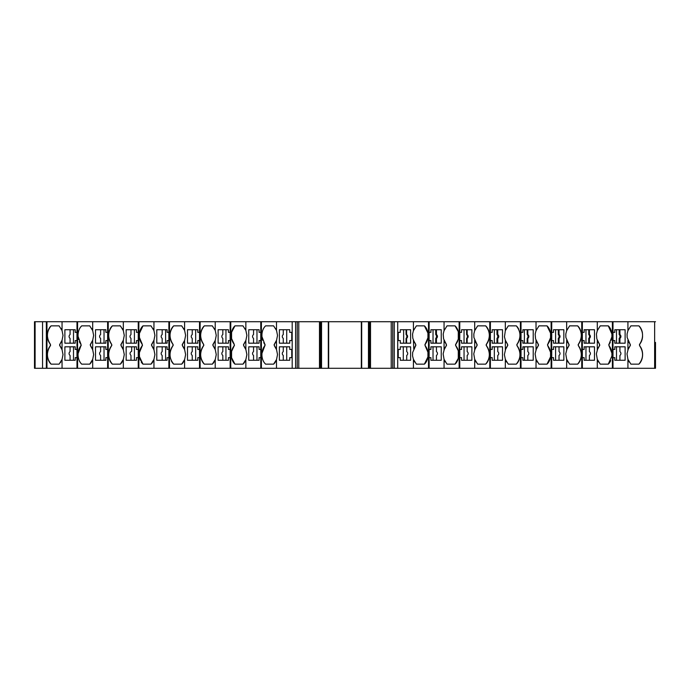 <?xml version="1.0" encoding="UTF-8"?>
<svg xmlns="http://www.w3.org/2000/svg" width="690" height="690" viewBox="0 0 690 690"><rect width="100%" height="100%" fill="white"/><g stroke="black" fill="none" stroke-linecap="round" stroke-linejoin="round"><path stroke-width="1.03" d="M616.498 360.266L616.498 346.811L619.922 346.811L619.922 351.633A2.708 2.458 180 0 1 619.922 355.445L619.922 360.266M585.965 360.266L585.965 346.811L589.398 346.811L589.398 351.624A2.708 2.458 180 0 1 589.398 355.436L589.398 360.266M555.597 360.266L555.597 346.811L559.029 346.811L559.029 351.624A2.708 2.458 180 0 1 559.029 355.436L559.029 360.266M524.391 360.266L524.391 346.811L527.824 346.811L527.824 351.624A2.708 2.458 180 0 1 527.824 355.436L527.824 360.266M494.333 360.266L494.333 346.811L497.757 346.811L497.757 351.624A2.708 2.458 180 0 1 497.757 355.436L497.757 360.266M464.051 360.266L464.051 346.811L467.173 346.811L467.173 351.624A2.708 2.458 180 0 1 467.173 355.436L467.173 360.266M433.027 360.266L433.027 346.811L436.451 346.811L436.451 351.624A2.708 2.458 180 0 1 436.451 355.436L436.451 360.266M403.288 360.266L403.288 346.811M70.078 329.734L70.078 334.555A2.708 2.458 0 0 0 70.078 338.367L70.078 343.189L73.502 343.189L73.502 329.734M70.078 360.266L70.078 355.445A2.708 2.458 0 0 1 70.078 351.633L70.078 346.811L73.502 346.811L73.502 360.266M104.035 329.734L104.035 343.189L100.602 343.189L100.602 338.376A2.708 2.458 0 0 1 100.602 334.564L100.602 329.734M100.602 360.266L100.602 355.436A2.708 2.458 0 0 1 100.602 351.624L100.602 346.811L104.035 346.811L104.035 360.266M283.279 360.266L283.279 355.436A2.708 2.458 0 0 1 283.279 351.624L283.279 346.811M286.712 346.811L286.712 360.266M286.712 329.734L286.712 343.189M283.279 343.189L283.279 338.376A2.708 2.458 0 0 1 283.279 334.564L283.279 329.734M256.973 343.189L256.973 329.734M256.973 346.811L256.973 360.266M253.549 360.266L253.549 355.436A2.708 2.458 0 0 1 253.549 351.624L253.549 346.811M225.949 329.734L225.949 343.189M222.827 343.189L222.827 338.376A2.708 2.458 0 0 1 222.827 334.564L222.827 329.734M225.949 360.266L225.949 346.811M195.667 343.189L195.667 329.734M195.667 346.811L195.667 360.266M192.243 360.266L192.243 355.436A2.708 2.458 0 0 1 192.243 351.624L192.243 346.811M162.176 343.189L162.176 338.376A2.708 2.458 0 0 1 162.176 334.564L162.176 329.734M165.609 329.734L165.609 343.189M165.609 360.266L165.609 346.811L162.176 346.811L162.176 351.624A2.708 2.458 0 0 0 162.176 355.436L162.176 360.266M134.403 360.266L134.403 346.811L131.695 346.811L131.695 351.236C129.763 352.392 129.522 353.798 130.971 355.436L130.971 360.266M134.403 329.734L134.403 343.189M130.971 343.189L130.971 338.376C129.686 337.108 129.686 335.84 130.971 334.564L130.971 329.734M406.065 329.734L406.065 334.564A2.458 2.225 -90 0 1 406.065 338.376L406.065 343.189L403.641 343.189L403.641 329.734M406.065 338.376L406.6 338.376L406.6 343.189L406.065 343.189M406.6 338.376A2.708 2.458 0 0 0 406.6 334.564L406.065 334.564M406.6 329.734L406.6 334.564M435.726 329.734L435.726 334.564A2.458 2.225 -90 0 1 435.726 338.376L435.726 343.189L433.027 343.189L433.027 329.734M435.726 338.376L436.451 338.376L436.451 343.189L435.726 343.189M436.451 338.376A2.708 2.458 0 0 0 436.451 334.564L435.726 334.564M436.451 329.734L436.451 334.564M464.051 329.734L464.051 343.189L467.173 343.189L467.173 338.376A2.708 2.458 0 0 0 467.173 334.564L466.613 334.564A2.458 2.225 -90 0 1 466.613 338.376L466.613 343.189M466.613 329.734L466.613 334.564M466.613 338.376L467.173 338.376M467.173 329.734L467.173 334.564M496.973 329.734L496.973 334.564A2.458 2.225 -90 0 1 496.973 338.376L496.973 343.189L494.333 343.189L494.333 329.734M496.973 338.376L497.757 338.376L497.757 343.189L496.973 343.189M497.757 338.376A2.708 2.458 0 0 0 497.757 334.564L496.973 334.564M497.757 329.734L497.757 334.564M524.391 329.734L524.391 343.189L527.186 343.189L527.186 338.376A2.458 2.225 90 0 0 527.186 334.564L527.186 329.734M527.186 338.376L527.824 338.376A2.708 2.458 0 0 0 527.824 334.564L527.824 329.734M527.186 334.564L527.824 334.564M527.186 343.189L527.824 343.189L527.824 338.376M555.597 329.734L555.597 343.189L558.305 343.189L558.305 338.376A2.458 2.225 90 0 0 558.305 334.564L558.305 329.734M558.305 338.376L559.029 338.376A2.708 2.458 0 0 0 559.029 334.564L559.029 329.734M558.305 334.564L559.029 334.564M558.305 343.189L559.029 343.189L559.029 338.376M588.751 329.734L588.751 334.564A2.458 2.225 -90 0 1 588.751 338.376L588.751 343.189L585.965 343.189L585.965 329.734M588.751 338.376L589.398 338.376L589.398 343.189L588.751 343.189M589.398 338.376A2.708 2.458 0 0 0 589.398 334.564L588.751 334.564M589.398 329.734L589.398 334.564M619.172 329.734L619.172 334.555A2.458 2.225 -90 0 1 619.172 338.367L619.172 343.189L616.498 343.189L616.498 329.734M619.172 338.367L619.922 338.367L619.922 343.189L619.172 343.189M619.922 338.367A2.708 2.458 0 0 0 619.922 334.555L619.172 334.555M619.922 329.734L619.922 334.555M35.104 321.713L35.104 368.288L34.5 368.288L34.5 321.713L62.048 321.713L62.048 330.605L59.099 325.853L51.095 325.853C46.497 331.605 46.247 337.721 50.327 344.207A11.385 8.073 -90 0 1 51.095 325.853M35.104 368.288L655.5 368.288L655.5 342.413M47.42 353.66A11.385 8.073 -90 0 1 50.327 345.802C46.247 352.28 46.497 358.395 51.095 364.148L59.099 364.148L62.048 359.395L62.048 368.288M50.586 345.095A1.035 0.733 90 0 1 50.327 345.802L50.327 344.207A1.035 0.733 90 0 1 50.43 344.362M59.651 345.328A1.035 0.733 -90 0 0 59.875 345.802L59.875 344.207L62.048 340.248L62.048 349.752L59.875 345.802A11.385 8.073 -90 0 1 60.496 346.604M61.695 341.196L62.048 340.248A13.084 11.859 -90 0 0 62.074 340.17L63.014 335.426L62.074 330.683A13.084 11.859 -90 0 0 62.048 330.605A11.385 8.073 -90 0 0 61.22 328.656M62.048 359.395A13.084 11.859 -90 0 0 62.074 359.318L63.014 354.574L62.074 349.83A13.084 11.859 -90 0 0 62.048 349.752A11.385 8.073 -90 0 0 61.634 348.666M62.048 321.713L655.5 321.713M76.987 332.347L75.201 332.347L75.201 329.734L64.886 329.734L64.886 343.189L75.201 343.189L75.201 340.575L76.987 340.575M76.987 349.425L75.201 349.425L75.201 346.811L64.886 346.811L64.886 360.266L75.201 360.266L75.201 357.653L76.987 357.653M654.638 321.713L654.638 368.288M655.5 357.938L655.5 368.288M92.684 321.713L92.684 330.605L89.735 325.853L81.731 325.853C79.566 327.923 78.341 330.795 78.056 334.46L78.056 336.392L80.954 344.198M92.27 348.666A11.385 8.073 -90 0 1 92.684 349.752A13.084 11.859 -90 0 1 92.71 349.83L93.642 354.574L92.71 359.318A13.084 11.859 -90 0 1 92.684 359.395A11.385 8.073 90 0 1 89.735 364.148L92.684 359.395L92.684 368.288M89.735 364.148L81.731 364.148A11.385 8.073 -90 0 1 79.316 360.741M78.065 353.401A15.922 15.922 -85.3 0 1 78.091 353.151A11.385 8.073 -90 0 1 80.954 345.802L78.056 353.608L78.056 355.54C78.341 359.205 79.566 362.078 81.731 364.148M81.222 345.095A1.035 0.733 90 0 1 80.954 345.802L80.954 344.207A11.385 8.073 -90 0 1 79.367 341.705M123.312 321.713L123.312 330.605L120.371 325.853L112.367 325.853C107.769 331.605 107.511 337.721 111.59 344.207A11.385 8.073 -90 0 1 112.367 325.853M122.044 342.964A11.385 8.073 90 0 1 121.147 344.207L123.312 340.248L123.312 349.752A13.084 11.859 -90 0 1 123.338 349.83L124.278 354.574L123.338 359.318A13.084 11.859 -90 0 1 123.312 359.395A11.385 8.073 90 0 1 120.371 364.148L123.312 359.395L123.312 368.288M120.371 364.148L112.367 364.148C107.769 358.395 107.511 352.28 111.59 345.802L111.59 344.207A1.035 0.733 90 0 1 111.702 344.362M122.898 341.352A11.385 8.073 90 0 0 123.312 340.248A13.084 11.859 -90 0 0 123.338 340.17L124.278 335.426L123.346 330.683A13.084 11.859 -90 0 0 123.312 330.605A11.385 8.073 -90 0 0 122.492 328.656M138.25 349.425L136.473 349.425L136.473 346.811L126.158 346.811L126.158 360.266L136.473 360.266L136.473 357.653L138.25 357.653M138.25 332.347L136.473 332.347L136.473 329.734L126.158 329.734L126.158 343.189L136.473 343.189L136.473 340.575L138.25 340.575M153.948 321.713L153.948 330.605L150.998 325.853L142.994 325.853L139.423 333.399L139.423 337.453L142.226 344.198M152.68 342.964A11.385 8.073 90 0 1 151.774 344.207L153.948 340.248L153.948 349.752A13.084 11.859 -90 0 1 153.974 349.83L154.914 354.574L153.974 359.318A13.084 11.859 -90 0 1 153.948 359.395A11.385 8.073 90 0 1 150.998 364.148L153.948 359.395L153.948 368.288M150.998 364.148L142.994 364.148A11.385 8.073 -90 0 1 141.148 361.845M139.535 351.805A11.385 8.073 -90 0 1 142.226 345.802L139.423 352.547L139.423 356.601L142.994 364.148M142.485 345.095A1.035 0.733 90 0 1 142.226 345.802L142.226 344.207A11.385 8.073 -90 0 1 139.527 338.152M168.886 349.425L167.109 349.425L167.109 346.811L156.785 346.811L156.785 360.266L167.109 360.266L167.109 357.653L168.886 357.653M168.886 332.347L167.109 332.347L167.109 329.734L156.785 329.734L156.785 343.189L167.109 343.189L167.109 340.575L168.886 340.575M153.525 341.352A11.385 8.073 90 0 0 153.948 340.248A13.084 11.859 -90 0 0 153.974 340.17L154.914 335.426L153.974 330.683A13.084 11.859 -90 0 0 153.948 330.605A11.385 8.073 -90 0 0 153.128 328.656M184.584 321.713L184.584 330.398L181.703 325.853L173.699 325.853C169.102 331.605 168.843 337.721 172.923 344.207A11.385 8.073 -90 0 1 173.699 325.853M183.661 361.646A11.385 8.073 90 0 1 181.703 364.148L184.584 359.602L184.584 368.288M181.703 364.148L173.699 364.148C169.102 358.395 168.843 352.28 172.923 345.802L172.923 344.207A1.035 0.733 90 0 1 173.035 344.362M183.368 342.999A11.385 8.073 90 0 1 182.479 344.207L184.584 340.455A13.015 11.799 -90 0 0 184.679 340.17A11.385 8.073 90 0 1 184.437 340.851M184.584 340.455L184.584 349.545L182.479 345.802A11.385 8.073 -90 0 1 184.584 349.545A11.385 8.073 -90 0 1 184.679 349.83A13.015 11.799 -90 0 0 184.584 349.545M184.679 349.83L185.619 354.574L184.679 359.318A11.385 8.073 90 0 1 184.584 359.602A13.015 11.799 -90 0 0 184.679 359.318M184.679 330.683A13.015 11.799 -90 0 0 184.584 330.398A11.385 8.073 -90 0 1 184.679 330.683L185.619 335.426L184.679 340.17M199.522 349.425L197.806 349.425L197.806 346.811L187.49 346.811L187.49 360.266L197.806 360.266L197.806 357.653L199.522 357.653M199.522 332.347L197.806 332.347L197.806 329.734L187.49 329.734L187.49 343.189L197.806 343.189L197.806 340.575L199.522 340.575M215.211 321.713L215.211 330.398L212.339 325.853L204.335 325.853C199.738 331.605 199.479 337.721 203.559 344.207A11.385 8.073 -90 0 1 204.335 325.853M214.297 361.646A11.385 8.073 90 0 1 212.339 364.148L215.211 359.602L215.211 368.288M212.339 364.148L204.335 364.148C199.738 358.395 199.479 352.28 203.559 345.802L203.559 344.207A1.035 0.733 90 0 1 203.671 344.362M230.149 349.425L228.442 349.425L228.442 346.811L218.126 346.811L218.126 360.266L228.442 360.266L228.442 357.653L230.149 357.653M230.149 340.575L228.442 340.575L228.442 343.189L218.126 343.189L218.126 329.734L228.442 329.734L228.442 332.347L230.149 332.347M213.995 342.999A11.385 8.073 90 0 1 213.115 344.207L215.211 340.455A13.015 11.799 -90 0 0 215.306 340.17A11.385 8.073 90 0 1 215.073 340.851M215.211 340.455L215.211 349.545L213.115 345.802A11.385 8.073 -90 0 1 215.211 349.545A11.385 8.073 -90 0 1 215.306 349.83A13.015 11.799 -90 0 0 215.211 349.545M215.315 349.83L216.246 354.574L215.315 359.318A11.385 8.073 90 0 1 215.211 359.602A13.015 11.799 -90 0 0 215.306 359.318M215.306 330.683A13.015 11.799 -90 0 0 215.211 330.398A11.385 8.073 -90 0 1 215.306 330.683L216.246 335.426L215.315 340.17M245.847 321.713L245.847 330.398L242.975 325.853L234.971 325.853L231.581 332.27L231.581 338.583L234.195 344.198M244.933 361.646A11.385 8.073 90 0 1 242.975 364.148L245.847 359.602L245.847 368.288M242.975 364.148L234.971 364.148A11.385 8.073 -90 0 1 231.711 358.326M231.581 351.417A14.964 14.964 102.7 0 1 231.711 350.822A11.385 8.073 -90 0 1 234.195 345.802L231.581 351.417L231.581 357.731L234.971 364.148M234.453 345.095A1.035 0.733 90 0 1 234.195 345.802L234.195 344.207A11.385 8.073 -90 0 1 231.711 339.178M244.631 342.999A11.385 8.073 90 0 1 243.743 344.207L245.847 340.455A13.015 11.799 -90 0 0 245.942 340.17A11.385 8.073 90 0 1 245.7 340.851M245.847 340.455L245.847 349.545L243.743 345.802A11.385 8.073 -90 0 1 245.942 349.83A13.015 11.799 -90 0 0 245.847 349.545M245.942 349.83L246.882 354.574L245.942 359.318A11.385 8.073 90 0 1 245.847 359.602A13.015 11.799 -90 0 0 245.942 359.318M245.942 330.683A13.015 11.799 -90 0 0 245.847 330.398A11.385 8.073 -90 0 1 245.942 330.683L246.882 335.426L245.942 340.17M260.786 349.425L259.078 349.425L259.078 346.811L248.754 346.811L248.754 360.266L259.078 360.266L259.078 357.653L260.786 357.653M260.786 332.347L259.078 332.347L259.078 329.734L248.754 329.734L248.754 343.189L259.078 343.189L259.078 340.575L260.786 340.575M275.56 361.646A11.385 8.073 90 0 1 273.602 364.148L276.483 359.602L276.483 368.288M273.602 364.148L265.598 364.148A11.385 8.073 -90 0 1 263.218 360.818M276.483 321.713L276.483 330.398L273.602 325.853L265.598 325.853C263.477 327.879 262.252 330.683 261.933 334.271L261.933 336.582L264.822 344.207L264.822 345.802L261.933 353.418L261.933 355.73C262.252 359.318 263.477 362.121 265.598 364.148M291.749 357.653L291.749 349.425L289.705 349.425L289.705 346.811L279.39 346.811L279.39 360.266L289.705 360.266L289.705 357.653L291.749 357.653M276.578 330.683A13.015 11.799 -90 0 0 276.483 330.398A11.385 8.073 -90 0 1 276.578 330.683L277.518 335.426L276.578 340.17A13.015 11.799 -90 0 1 276.483 340.455L276.483 349.545L274.379 345.802A11.385 8.073 -90 0 1 276.578 349.83A13.015 11.799 -90 0 0 276.483 349.545M276.578 349.83L277.518 354.574L276.578 359.318M289.705 332.347L291.749 332.347L291.749 340.575L289.705 340.575L289.705 343.189L279.39 343.189L279.39 329.734L289.705 329.734L289.705 332.347M400.295 349.425L398.251 349.425L398.251 357.653L400.295 357.653L400.295 360.266L410.61 360.266L410.61 346.811L400.295 346.811L400.295 349.425M424.402 364.148A11.385 8.073 -90 0 0 427.929 356.928L424.402 364.148L416.398 364.148L413.422 359.318L413.422 368.288M413.422 359.318L412.56 355.962L412.655 352.495L415.622 345.802L415.622 344.207L413.422 340.17L413.784 348.838M414.466 342.559L412.793 338.186L412.56 334.038L413.422 330.683L416.398 325.853L424.402 325.853L427.929 333.072A11.385 8.073 -90 0 0 424.402 325.853M413.422 321.713L413.422 330.683M398.251 340.575L398.251 332.347L400.295 332.347L400.295 329.734L410.61 329.734L410.61 343.189L400.295 343.189L400.295 340.575L398.251 340.575M427.929 337.781L425.178 344.207A11.385 8.073 -90 0 0 427.929 337.781L427.929 333.072M424.911 344.905A1.035 0.733 90 0 1 425.178 344.207L425.178 345.802L427.929 352.219A11.385 8.073 -90 0 0 425.178 345.802A1.035 0.733 90 0 1 425.066 345.638M427.929 356.928L427.929 352.219M430.922 349.425L429.12 349.425L429.12 357.653L430.922 357.653L430.922 360.266L441.246 360.266L441.246 346.811L430.922 346.811L430.922 349.425M445.102 342.559L444.058 340.17L444.058 349.83L446.257 345.802L446.257 344.207L443.601 338.859L443.196 334.038L444.058 330.683L447.025 325.853L455.029 325.853L458.289 331.674A11.385 8.073 -90 0 0 455.029 325.853M444.058 321.713L444.058 330.683M455.029 364.148A11.385 8.073 -90 0 0 458.289 358.326L455.029 364.148L447.025 364.148L444.058 359.318L444.058 368.288M444.058 359.318L443.135 353.875L444.42 348.838M430.922 332.347L429.12 332.347L429.12 340.575L430.922 340.575L430.922 343.189L441.246 343.189L441.246 329.734L430.922 329.734L430.922 332.347M455.547 345.112A1.035 0.733 90 0 1 455.805 344.207L458.289 339.178L458.289 331.674M457.85 340.619A11.385 8.073 -90 0 1 455.805 344.207L455.805 345.802L458.289 350.822L458.289 358.326M459.756 357.653L461.558 357.653L461.558 360.266L471.874 360.266L471.874 346.811L461.558 346.811L461.558 349.425L459.756 349.425M475.738 342.559L474.694 340.17L474.694 349.83L476.885 345.802L476.885 344.207L473.927 337.505L473.832 334.038L474.686 330.683L477.661 325.853L485.665 325.853C490.262 331.605 490.521 337.721 486.441 344.207L486.441 345.802C490.521 352.28 490.262 358.395 485.665 364.148L477.661 364.148L474.694 359.318L474.694 368.288M474.694 321.713L474.694 330.683M474.686 359.318L473.771 353.875L475.056 348.838M461.558 332.347L461.558 329.734L471.874 329.734L471.874 343.189L461.558 343.189L461.558 340.575L459.756 340.575L459.756 332.347L461.558 332.347M492.194 332.347L490.383 332.347L490.383 340.575L492.194 340.575L492.194 343.189L502.51 343.189L502.51 329.734L492.194 329.734L492.194 332.347M506.365 342.559L505.322 340.17L505.322 349.83L507.521 345.802L507.521 344.207L505.322 340.17L504.459 336.815L505.322 330.683L508.297 325.853L516.301 325.853C520.898 331.605 521.157 337.721 517.077 344.207L517.077 345.802C521.157 352.28 520.898 358.395 516.301 364.148L508.297 364.148L505.322 359.318L505.322 368.288M505.322 321.713L505.322 330.683M505.322 359.318L504.381 354.574L505.684 348.838M492.194 360.266L502.51 360.266L502.51 346.811L492.194 346.811L492.194 349.425L490.383 349.425L490.383 357.653L492.194 357.653L492.194 360.266M522.891 332.347L521.019 332.347L521.019 340.575L522.891 340.575L522.891 343.189L533.215 343.189L533.215 329.734L522.891 329.734L522.891 332.347M537.07 342.551L536.027 340.17L536.027 349.83L538.226 345.802L538.226 344.207L535.569 338.859L535.164 334.038L536.027 330.683L539.002 325.853L547.006 325.853L550.542 333.141A11.385 8.073 -90 0 0 547.006 325.853M536.027 321.713L536.027 330.683M547.006 364.148A11.385 8.073 -90 0 0 550.542 356.859L547.006 364.148L539.002 364.148L536.027 359.318L536.027 368.288M536.027 359.318L535.104 353.875L536.389 348.838M521.019 357.653L522.891 357.653L522.891 360.266L533.215 360.266L533.215 346.811L522.891 346.811L522.891 349.425L521.019 349.425M550.542 337.712L547.774 344.207A11.385 8.073 -90 0 0 550.542 337.712L550.542 333.141M547.515 344.905A1.035 0.733 90 0 1 547.774 344.207L547.774 345.802L550.542 352.288A11.385 8.073 -90 0 0 547.774 345.802A1.035 0.733 90 0 1 547.67 345.638M550.542 356.859L550.542 352.288M551.724 340.575L553.527 340.575L553.527 343.189L563.842 343.189L563.842 329.734L553.527 329.734L553.527 332.347L551.724 332.347M567.706 342.559L566.663 340.17L566.663 349.83L568.853 345.802L568.853 344.207L565.895 337.505L565.8 334.038L566.654 330.683L569.63 325.853L577.634 325.853C582.231 331.605 582.489 337.721 578.41 344.207L578.41 345.802C582.489 352.28 582.231 358.395 577.634 364.148L569.63 364.148L566.663 359.318L566.663 368.288M566.663 321.713L566.663 330.683M566.663 359.318L565.74 353.875L567.025 348.838M551.724 357.653L553.527 357.653L553.527 360.266L563.842 360.266L563.842 346.811L553.527 346.811L553.527 349.425L551.724 349.425M582.351 357.653L584.163 357.653L584.163 360.266L594.478 360.266L594.478 346.811L584.163 346.811L584.163 349.425L582.351 349.425M598.342 342.559L597.29 340.17L597.29 349.83L599.489 345.802L599.489 344.207L596.833 338.859L596.436 334.038L597.29 330.683L600.266 325.853L608.269 325.853L611.909 334.003A11.385 8.073 -90 0 0 608.269 325.853M597.29 321.713L597.29 330.683M611.254 340.118A11.385 8.073 -90 0 0 611.909 336.849L609.046 344.207L609.046 345.802L611.909 353.151L611.909 355.997L608.269 364.148L600.266 364.148L597.29 359.318L597.29 368.288M597.29 359.318L596.376 353.875L597.661 348.838M582.351 332.347L584.163 332.347L584.163 329.734L594.478 329.734L594.478 343.189L584.163 343.189L584.163 340.575L582.351 340.575M611.909 336.849L611.909 334.003M614.799 357.653L614.799 360.266L625.114 360.266L625.114 346.811L614.799 346.811L614.799 349.425L612.987 349.425L612.987 357.653L614.799 357.653M628.97 342.559L627.926 340.17L627.926 349.83L630.125 345.802L630.125 344.207L627.158 337.505L627.063 334.038L627.926 330.683L630.902 325.853L638.906 325.853C643.503 331.605 643.753 337.721 639.673 344.207L639.673 345.802C643.753 352.28 643.503 358.395 638.906 364.148L630.902 364.148L627.926 359.318L627.926 368.288M627.926 321.713L627.926 330.683M627.926 359.318L627.003 353.875L628.288 348.838M614.799 332.347L612.987 332.347L612.987 340.575L614.799 340.575L614.799 343.189L625.114 343.189L625.114 329.734L614.799 329.734L614.799 332.347M91.856 328.656A11.385 8.073 -90 0 1 92.684 330.605A13.084 11.859 -90 0 1 92.71 330.683L93.642 335.426L92.71 340.17A13.084 11.859 -90 0 1 92.684 340.248A11.385 8.073 90 0 1 92.262 341.352M78.565 339.514A11.385 8.073 -90 0 1 78.091 336.849A15.922 15.922 -98.1 0 1 78.065 336.599M90.399 345.638A1.035 0.733 -90 0 0 90.511 345.802A11.385 8.073 -90 0 1 91.132 346.604M91.546 347.243A11.385 8.073 -90 0 1 91.994 348.071M91.416 342.964A11.385 8.073 90 0 1 90.511 344.207A1.035 0.733 -90 0 0 90.243 344.905M78.979 330.062A11.385 8.073 -90 0 1 81.731 325.853M107.623 340.575L105.837 340.575L105.837 343.189L95.522 343.189L95.522 329.734L105.837 329.734L105.837 332.347L107.623 332.347M90.511 344.207L92.684 340.248L92.684 349.752L90.511 345.802L90.511 344.207M112.367 364.148A11.385 8.073 -90 0 1 108.848 357.006M108.684 353.66A11.385 8.073 -90 0 1 111.59 345.802A1.035 0.733 90 0 0 111.849 345.095M120.879 344.905A1.035 0.733 -90 0 1 121.147 344.207L121.147 345.802A11.385 8.073 -90 0 1 121.768 346.604M122.898 348.666A11.385 8.073 -90 0 1 123.312 349.752L121.147 345.802A1.035 0.733 -90 0 1 121.035 345.638M122.182 347.243A11.385 8.073 -90 0 1 122.63 348.071M140.415 360.361A11.385 8.073 -90 0 1 139.458 356.859A15.62 15.62 82.2 0 1 139.432 356.704M151.662 345.638A1.035 0.733 -90 0 0 151.774 345.802A11.385 8.073 -90 0 1 152.395 346.604M152.809 347.243A11.385 8.073 -90 0 1 153.258 348.071M153.534 348.666A11.385 8.073 -90 0 1 153.948 349.752L151.774 345.802L151.774 344.207A1.035 0.733 -90 0 0 151.515 345.112M139.432 333.296A15.62 15.62 -82.3 0 1 139.458 333.141A11.385 8.073 -90 0 1 142.994 325.853M183.764 328.535A11.385 8.073 -90 0 1 184.584 330.398M184.308 360.318A11.385 8.073 90 0 1 184.066 360.87M183.989 361.017A11.385 8.073 90 0 1 183.73 361.517M173.699 364.148A11.385 8.073 -90 0 1 171.31 360.801M170.128 356.627A11.385 8.073 -90 0 1 172.923 345.802A1.035 0.733 90 0 0 173.19 344.888M184.17 341.49A11.385 8.073 90 0 1 183.713 342.404M182.22 344.905A1.035 0.733 -90 0 1 182.479 344.207L182.479 345.802A1.035 0.733 -90 0 1 182.367 345.638M214.4 328.535A11.385 8.073 -90 0 1 215.211 330.398M214.944 360.318A11.385 8.073 90 0 1 214.702 360.87M214.625 361.017A11.385 8.073 90 0 1 214.366 361.517M204.335 364.148A11.385 8.073 -90 0 1 200.816 357.015M200.652 353.66A11.385 8.073 -90 0 1 203.559 345.802A1.035 0.733 90 0 0 203.826 345.095M214.806 341.49A11.385 8.073 90 0 1 214.349 342.404M212.848 345.112A1.035 0.733 -90 0 1 213.115 344.207L213.115 345.802A1.035 0.733 -90 0 1 213.003 345.638M245.028 328.535A11.385 8.073 -90 0 1 245.847 330.398M245.571 360.318A11.385 8.073 90 0 1 245.33 360.87M245.261 361.017A11.385 8.073 90 0 1 245.002 361.517M243.639 345.638A1.035 0.733 -90 0 0 243.743 345.802L243.743 344.207A1.035 0.733 -90 0 0 243.484 344.905M245.424 341.515A11.385 8.073 90 0 1 244.985 342.404M231.711 331.674A11.385 8.073 -90 0 1 234.971 325.853M276.207 360.318A11.385 8.073 90 0 1 275.966 360.87M275.888 361.017A11.385 8.073 90 0 1 275.638 361.517M265.089 345.112A1.035 0.733 90 0 0 264.822 344.207A11.385 8.073 -90 0 1 263.744 342.671M262.674 340.299A11.385 8.073 -90 0 1 262.071 337.781M262.071 352.219A11.385 8.073 -90 0 1 264.822 345.802A1.035 0.733 90 0 0 264.934 345.638M275.474 342.645L274.379 344.207A1.035 0.733 -90 0 0 274.12 344.905M274.266 345.638A1.035 0.733 -90 0 0 274.379 345.802L274.379 344.207L276.578 340.17M275.62 342.395L275.991 341.671M275.664 328.535A11.385 8.073 -90 0 1 276.483 330.398M262.071 333.072A11.385 8.073 -90 0 1 265.598 325.853M415.052 343.473L415.622 344.207A1.035 0.733 -90 0 1 415.734 344.362M415.88 345.095A1.035 0.733 -90 0 1 415.622 345.802L414.224 347.889M414.293 361.388L414.638 362M457.953 349.675A11.385 8.073 -90 0 0 455.805 345.802A1.035 0.733 90 0 1 455.693 345.638M445.688 343.473L446.257 344.207A1.035 0.733 -90 0 1 446.361 344.362M446.516 345.095A1.035 0.733 -90 0 1 446.257 345.802L444.86 347.889M444.929 361.388L445.274 362M475.565 361.388L475.91 362M486.174 344.905A1.035 0.733 90 0 1 486.441 344.207A11.385 8.073 -90 0 0 489.348 336.341M489.184 332.985A11.385 8.073 -90 0 0 485.665 325.853M485.665 364.148A11.385 8.073 -90 0 0 486.441 345.802A1.035 0.733 90 0 1 486.209 345.328M506.193 361.388L506.538 362M516.81 344.905A1.035 0.733 90 0 1 517.077 344.207A11.385 8.073 -90 0 0 519.88 333.434M518.69 329.199A11.385 8.073 -90 0 0 516.301 325.853M516.301 364.148A11.385 8.073 -90 0 0 517.077 345.802A1.035 0.733 90 0 1 516.965 345.638M537.657 343.473L538.226 344.207A1.035 0.733 -90 0 1 538.338 344.362M538.485 344.888A1.035 0.733 -90 0 1 538.226 345.802L536.829 347.889M536.898 361.388L537.243 362M567.534 361.388L567.879 362M578.151 344.905A1.035 0.733 90 0 1 578.41 344.207A11.385 8.073 -90 0 0 581.316 336.341M581.153 332.994A11.385 8.073 -90 0 0 577.634 325.853M577.634 364.148A11.385 8.073 -90 0 0 578.41 345.802A1.035 0.733 90 0 1 578.298 345.638M611.909 353.151A11.385 8.073 -90 0 0 609.046 345.802A1.035 0.733 90 0 1 608.934 345.638M608.778 344.905A1.035 0.733 90 0 1 609.046 344.207A11.385 8.073 -90 0 0 610.27 342.421M598.92 343.473L599.489 344.207A1.035 0.733 -90 0 1 599.601 344.362M599.757 345.095A1.035 0.733 -90 0 1 599.489 345.802L598.101 347.889M598.17 361.388L598.515 362M608.269 364.148A11.385 8.073 -90 0 0 610.754 360.603M628.797 361.388L629.142 362M639.414 344.905A1.035 0.733 90 0 1 639.673 344.207A11.385 8.073 -90 0 0 642.58 336.341M642.425 332.985A11.385 8.073 -90 0 0 638.906 325.853M638.906 364.148A11.385 8.073 -90 0 0 639.673 345.802A1.035 0.733 90 0 1 639.57 345.638M192.243 329.734L192.243 334.564A2.708 2.458 0 0 0 192.243 338.376L192.243 343.189M222.827 346.811L222.827 351.624A2.708 2.458 0 0 0 222.827 355.436L222.827 360.266M253.549 329.734L253.549 334.564A2.708 2.458 0 0 0 253.549 338.376L253.549 343.189M406.721 346.811L406.721 351.624A2.708 2.458 180 0 1 406.721 355.436L406.721 360.266M476.324 343.473L476.885 344.207A1.035 0.733 -90 0 1 477.118 344.672M477.152 345.095A1.035 0.733 -90 0 1 476.885 345.802L475.496 347.889M506.952 343.473L507.521 344.207A1.035 0.733 -90 0 1 507.633 344.362M507.78 345.095A1.035 0.733 -90 0 1 507.521 345.802L506.124 347.889M568.293 343.473L568.853 344.207A1.035 0.733 -90 0 1 569.086 344.672M569.121 344.888A1.035 0.733 -90 0 1 568.853 345.802L567.465 347.889M629.556 343.473L630.125 344.207A1.035 0.733 -90 0 1 630.237 344.362M630.384 344.888A1.035 0.733 -90 0 1 630.125 345.802L628.728 347.889M60.444 362.63L60.824 362.052M60.91 347.243A11.385 8.073 -90 0 1 61.358 348.071M61.212 342.223L59.875 344.207A1.035 0.733 -90 0 0 59.616 344.905M51.095 364.148A11.385 8.073 -90 0 1 47.575 357.015M107.623 349.425L105.837 349.425L105.837 346.811L95.522 346.811L95.522 360.266L105.837 360.266L105.837 357.653L107.623 357.653M391.221 321.713L391.221 368.288M298.779 321.713L298.779 368.288M46.955 321.713L46.955 368.288M42.556 321.713L42.556 368.288M77.59 321.713L77.59 368.288M108.227 321.713L108.227 368.288M138.854 321.713L138.854 368.288M169.49 321.713L169.49 368.288M200.126 321.713L200.126 368.288M230.762 321.713L230.762 368.288M261.389 321.713L261.389 368.288M292.189 321.713L292.189 368.288M295.63 321.713L295.63 368.288M394.275 321.713L394.275 368.288M397.716 321.713L397.716 368.288M428.516 321.713L428.516 368.288M459.143 321.713L459.143 368.288M489.779 321.713L489.779 368.288M520.415 321.713L520.415 368.288M551.12 321.713L551.12 368.288M581.748 321.713L581.748 368.288M612.384 321.713L612.384 368.288M370.513 321.713L370.513 368.288M369.581 321.713L369.581 368.288M368.598 321.713L368.598 368.288M361.689 321.713L361.689 368.288M361.327 321.713L361.327 368.288M328.673 321.713L328.673 368.288M328.311 321.713L328.311 368.288M321.402 321.713L321.402 368.288M320.419 321.713L320.419 368.288M319.487 321.713L319.487 368.288M46.351 321.713L46.351 368.288M76.987 321.713L76.987 368.288M107.623 321.713L107.623 368.288M138.25 321.713L138.25 368.288M168.886 321.713L168.886 368.288M199.522 321.713L199.522 368.288M230.149 321.713L230.149 368.288M260.786 321.713L260.786 368.288M429.12 321.713L429.12 368.288M459.756 321.713L459.756 368.288M490.383 321.713L490.383 368.288M521.019 321.713L521.019 368.288M551.724 321.713L551.724 368.288M582.351 321.713L582.351 368.288M612.987 321.713L612.987 368.288M392.765 321.713L392.765 368.288M368.46 321.713L368.46 368.288M321.54 321.713L321.54 368.288M297.235 321.713L297.235 368.288"/></g></svg>
